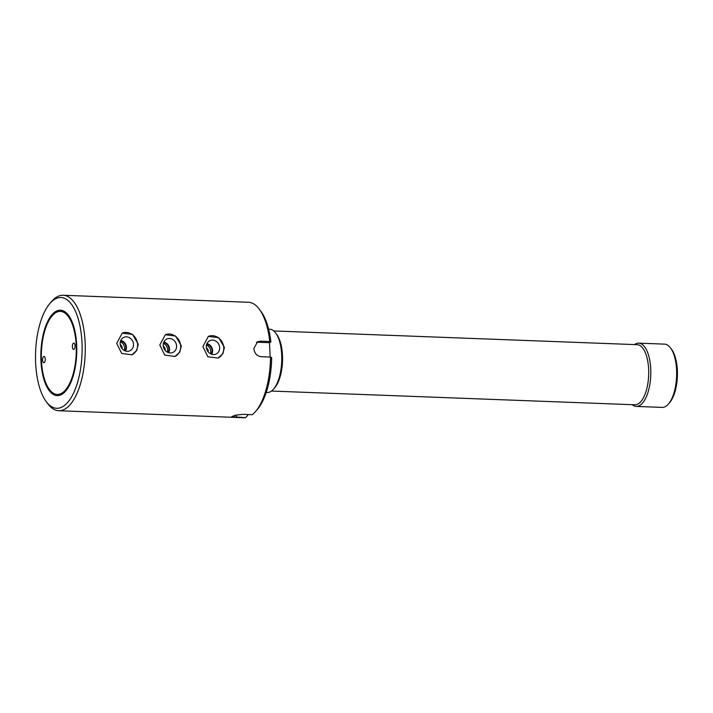 <?xml version="1.0" encoding="UTF-8"?>
<svg xmlns="http://www.w3.org/2000/svg" width="713" height="713" viewBox="0 0 713 713"><rect width="100%" height="100%" fill="white"/><g stroke="black" fill="none" stroke-linecap="round" stroke-linejoin="round"><path stroke-width="1.07" d="M133.509 344.334A7.371 6.551 65.9 0 0 123.456 337.534A7.371 6.551 65.9 0 0 120.141 343.835A7.371 6.551 65.9 0 0 129.463 350.956A7.371 6.551 65.9 0 0 133.509 344.334M125.541 351.037A6.872 6.114 65.9 0 0 126.442 347.284A6.872 6.114 65.9 0 0 120.782 340.404M124.962 350.832A6.257 5.561 65.9 0 0 125.88 347.258A6.257 5.561 65.9 0 0 120.55 340.974M124.142 350.44A6.257 5.561 65.9 0 0 124.552 347.855A6.257 5.561 65.9 0 0 120.301 341.848M176.583 345.965A7.371 6.551 65.9 0 0 166.53 339.165A7.371 6.551 65.9 0 0 163.215 345.457A7.371 6.551 65.9 0 0 172.546 352.587A7.371 6.551 65.9 0 0 176.583 345.965M168.624 352.668A6.872 6.114 65.9 0 0 169.516 348.907A6.872 6.114 65.9 0 0 163.865 342.035M168.045 352.463A6.257 5.561 65.9 0 0 168.954 348.889A6.257 5.561 65.9 0 0 163.625 342.596M167.225 352.07A6.257 5.561 65.9 0 0 167.626 349.486A6.257 5.561 65.9 0 0 163.375 343.479M219.666 347.596A7.371 6.551 65.9 0 0 209.613 340.787A7.371 6.551 65.9 0 0 206.298 347.088A7.371 6.551 65.9 0 0 215.62 354.218A7.371 6.551 65.9 0 0 219.666 347.596M211.699 354.299A6.872 6.114 65.9 0 0 212.599 350.538A6.872 6.114 65.9 0 0 206.939 343.657M211.119 354.094A6.257 5.561 65.9 0 0 212.028 350.52A6.257 5.561 65.9 0 0 206.708 344.227M210.299 353.693A6.257 5.561 65.9 0 0 210.709 351.108A6.257 5.561 65.9 0 0 206.458 345.11M116.718 343.381L122.199 333.149L132.547 334.424L138.251 344.192L136.655 350.582L131.905 354.816L121.709 353.488L116.718 343.381M131.789 354.869A11.871 10.552 65.9 0 0 137.591 344.495A11.871 10.552 65.9 0 0 122.092 333.194M159.792 345.012L165.282 334.771L175.621 336.046L181.334 345.823L179.729 352.213L174.979 356.447L164.792 355.11L159.792 345.012M174.863 356.5A11.871 10.552 65.9 0 0 180.674 346.117A11.871 10.552 65.9 0 0 165.166 334.825M202.866 346.634L208.356 336.402L218.704 337.677L224.408 347.454L222.812 353.835L218.062 358.078L207.866 356.741L202.866 346.634M217.937 358.122A11.871 10.552 65.9 0 0 223.748 347.748A11.871 10.552 65.9 0 0 208.249 336.456M35.65 363.282A55.4 23.235 -87.8 0 0 46.229 401.615A55.4 23.235 -87.8 0 0 71.148 397.613A55.4 23.235 -87.8 0 0 81.977 342.552A55.4 23.235 -87.8 0 0 49.937 303.417A55.4 23.235 -87.8 0 0 35.65 363.282M49.937 303.417L51.71 301.376A57.78 24.233 92.2 0 1 63.154 295.262A57.78 24.233 92.2 0 1 85.123 342.187A57.78 24.233 92.2 0 1 58.787 410.733A57.78 24.233 92.2 0 1 47.842 403.781L46.229 401.615M58.787 410.733L244.024 417.738A57.78 24.233 -87.8 0 0 245.637 417.666L231.734 416.659L235.343 415.198L242.928 414.351L252.259 414.708A57.78 24.233 -87.8 0 0 255.459 411.624A57.78 24.233 -87.8 0 0 270.512 357.061L261.181 356.705C256.867 356.045 254.425 353.336 253.846 348.568L257.598 341.696L260.414 341.171L269.755 341.518A57.78 24.233 -87.8 0 0 259.327 309.219A57.78 24.233 -87.8 0 0 248.382 302.267L63.154 295.262M76.184 345.145A41.55 17.433 -87.8 0 0 60.382 311.394A41.55 17.433 -87.8 0 0 41.443 360.698A41.55 17.433 -87.8 0 0 57.245 394.441A41.55 17.433 -87.8 0 0 76.184 345.145M206.369 347.846A3.565 3.164 -114.1 0 1 208.196 351.937M163.286 346.215A3.565 3.164 -114.1 0 1 165.122 350.306M120.212 344.593A3.565 3.164 -114.1 0 1 122.039 348.675M270.512 357.061L271.662 357.587A55.4 23.235 92.2 0 1 257.233 409.583L255.459 411.624M245.637 417.666L247.678 415.394L247.634 414.529M259.327 309.219L260.94 311.385A55.4 23.235 92.2 0 1 270.904 342.053L269.755 341.518M270.191 357.053L269.487 342.686L270.904 342.053M269.487 342.686L257.999 342.249A7.914 7.032 65.9 0 0 256.457 342.374M45.249 358.987A3.164 1.328 -87.8 0 0 44.046 356.42A3.164 1.328 -87.8 0 0 42.602 360.172A3.164 1.328 -87.8 0 0 43.805 362.748A3.164 1.328 -87.8 0 0 45.249 358.987M75.025 345.662A3.164 1.328 -87.8 0 0 73.822 343.087A3.164 1.328 -87.8 0 0 72.378 346.848A3.164 1.328 -87.8 0 0 73.582 349.415A3.164 1.328 -87.8 0 0 75.025 345.662M76.683 344.923A42.735 17.923 92.2 0 1 57.2 395.626A42.735 17.923 92.2 0 1 40.944 360.912A42.735 17.923 92.2 0 1 60.427 310.208A42.735 17.923 92.2 0 1 76.683 344.923M273.739 330.948L637.19 344.682A30.08 12.611 92.2 0 1 648.634 369.111A30.08 12.611 92.2 0 1 634.918 404.788L271.466 391.054M634.481 344.575A31.657 13.28 92.2 0 1 638.688 343.149A31.657 13.28 92.2 0 1 650.728 368.862A31.657 13.28 92.2 0 1 636.299 406.428A31.657 13.28 92.2 0 1 632.217 404.69M670.532 347.944L671.61 349.388A30.08 12.611 92.2 0 1 677.35 370.19A30.08 12.611 92.2 0 1 669.596 402.693L668.411 404.057A31.657 13.28 -87.8 0 0 676.575 369.842A31.657 13.28 -87.8 0 0 670.532 347.944A31.657 13.28 -87.8 0 0 664.534 344.129L638.688 343.149M636.299 406.428L662.145 407.399A31.657 13.28 -87.8 0 0 668.411 404.057M268.614 329.165L269.657 329.21A31.657 13.28 92.2 0 1 275.655 333.016L276.724 334.459A30.08 12.611 92.2 0 1 282.473 355.27A30.08 12.611 92.2 0 1 274.71 387.774L273.534 389.129A31.657 13.28 92.2 0 1 267.268 392.48L266.216 392.435M275.655 333.016A31.657 13.28 92.2 0 1 281.697 354.914A31.657 13.28 92.2 0 1 273.534 389.129M257.999 342.249L260.414 341.171M236.199 415.002L236.306 417.319"/></g></svg>
